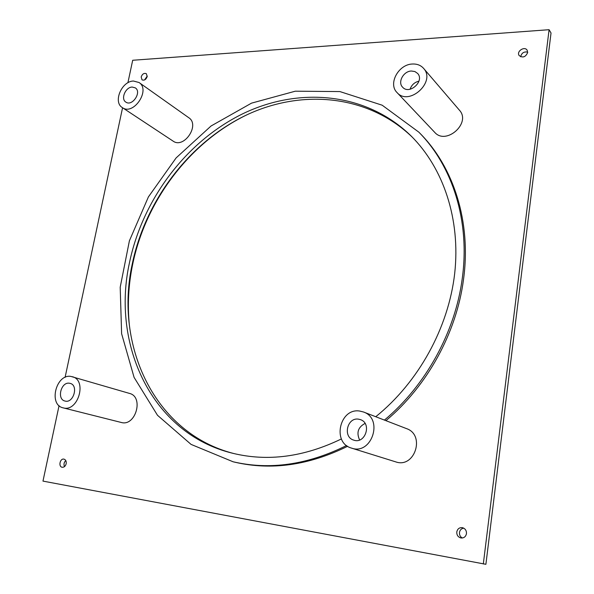 <?xml version="1.0" encoding="UTF-8"?>
<svg xmlns="http://www.w3.org/2000/svg" width="594" height="594" viewBox="0 0 594 594"><rect width="100%" height="100%" fill="white"/><g stroke="black" fill="none" stroke-linecap="round" stroke-linejoin="round"><path stroke-width="0.89" d="M59.058 405.643L42.976 481.11L485.899 564.3L551.024 33.012L549.086 29.7L132.692 60.269L127.896 82.781M483.316 563.966L549.086 29.7M122.572 107.752L65.088 377.376M341.416 438.936C303.965 457.038 267.731 461.82 232.707 453.274C151.581 433.59 111.271 344.364 129.499 262.578C142.657 199.591 185.707 142.048 242.01 114.145C298.188 86.576 366.231 91.907 411.345 136.212C443.287 168.08 460.706 219.067 454.692 273.463C448.485 327.806 418.48 382.284 375.742 416.728M384.437 420.092C425.928 385.365 455.301 331.86 462.266 278.415C470.218 220.805 452.376 165.934 418.829 132.15L382.18 105.205L339.894 91.573L295.329 91.186L251.522 103.141L211.063 125.987L176.106 157.922L148.403 196.926L129.395 240.822L120.196 287.266L121.614 333.709L134.081 377.376L157.499 415.288L191.075 444.401L233.108 461.783C269.765 470.27 307.581 464.85 346.569 445.522M129.306 324.569C127.391 304.819 128.467 284.972 132.529 265.028C145.448 200.854 189.917 141.862 247.683 114.456M520.686 56.786C521.539 52.992 523.871 51.433 527.687 52.124M144.535 79.96L147.267 76.062M64.479 466.609C63.551 464.337 63.981 462.318 65.785 460.55M462.303 538.001C460.246 536.79 459.303 534.949 459.481 532.476C459.956 529.989 461.375 528.541 463.736 528.155M466.468 533.65C465.77 536.746 463.929 538.179 460.937 537.964C458.056 537.117 456.675 535.12 456.786 531.957C457.514 528.816 459.392 527.39 462.429 527.672C465.236 528.549 466.587 530.539 466.468 533.65M66.172 463.736C65.459 466.186 64.137 467.367 62.199 467.27C58.153 466.743 60.009 458.174 63.952 459.132C65.763 459.719 66.498 461.256 66.172 463.736M147.193 76.581C146.042 79.596 144.32 80.687 142.033 79.856L141.179 76.96C142.33 73.938 144.06 72.854 146.347 73.693L147.193 76.581M527.65 52.569C525.593 57.121 522.757 58.115 519.149 55.539C516.141 51.448 524.569 45.812 527.153 50.208L527.65 52.569M234.058 453.601C153.965 433.308 114.3 344.914 132.276 263.87C145.307 201.321 187.942 144.186 243.8 116.313C299.532 88.773 367.129 93.696 412.325 137.199M385.922 420.663C427.309 386.041 456.593 332.699 463.52 279.403C471.436 221.948 453.623 167.204 420.129 133.472L418.829 132.15M233.108 461.783L234.912 462.206C271.324 470.641 308.902 465.332 347.631 446.28M122.327 107.588L173.062 141.09C183.947 149.168 200.267 124.97 188.788 117.731L139.078 82.529L133.472 81.029C121.666 81.103 112.808 102.131 122.327 107.588C133.487 115.919 150.883 89.939 139.078 82.529M132.195 87.051C125.52 87.066 120.471 98.975 125.831 102.086C132.172 106.861 142.07 92.07 135.328 87.882L132.195 87.051M397.052 92.575L434.667 132.299C445.99 145.612 471.502 123.025 459.422 110.194L423.589 68.377C420.797 65.266 417.085 63.818 412.451 64.018C398.463 64.271 387.875 83.873 397.052 92.575C408.902 106.578 436.293 81.831 423.589 68.377M411.39 71.02C403.497 71.124 397.445 82.187 402.576 87.155C409.318 95.218 424.948 81.044 417.619 73.441L414.887 71.54L411.39 71.02M418.948 81.17C414.53 82.254 411.568 84.942 410.068 89.249M63.142 407.848L121.213 422.453C135.61 426.856 144.112 396.822 129.522 393.421L70.835 376.403C55.999 373.804 48.285 404.863 63.142 407.848C78.044 412.436 87.474 380.197 72.349 376.715M69.387 383.227C60.996 381.712 56.586 399.302 64.961 401.032C73.433 403.705 78.831 385.335 70.181 383.382L69.387 383.227M351.537 448.114L395.693 461.857C414.738 468.733 425.601 434.942 406.489 428.608L363.461 411.984L359.712 411.055C339.679 407.67 331.749 442.872 351.537 448.114C371.747 455.45 383.769 418.681 363.461 411.984M358.479 419.156C347.178 417.188 342.589 437.036 353.682 440.109C365.236 444.468 372.163 423.359 360.447 419.631L358.479 419.156M365.065 423.433C358.085 427.138 356.274 432.655 359.615 439.976"/></g></svg>
